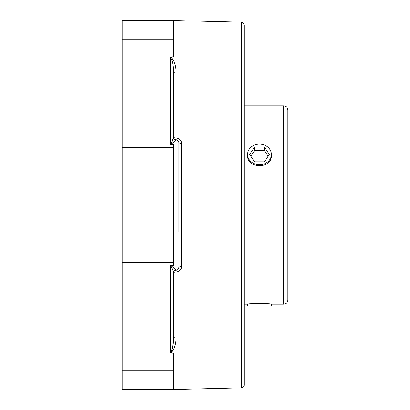 <?xml version="1.0" encoding="UTF-8"?>
<svg xmlns="http://www.w3.org/2000/svg" width="410" height="410" viewBox="0 0 410 410"><rect width="100%" height="100%" fill="white"/><g stroke="black" fill="none" stroke-linecap="round" stroke-linejoin="round"><path stroke-width="0.61" d="M172.518 62.704L172.359 61.838M170.575 57.139L170.37 57.118C172.564 61.069 173.512 65.743 173.21 71.125A2.839 2.029 180 0 0 175.977 73.154C176.387 67.009 174.701 61.613 170.924 56.969L170.37 57.118L170.37 144.356L170.791 144.428C174.245 141.937 175.998 140.42 176.049 139.877A2.839 2.834 0 0 1 173.21 137.042L172.287 140.922L171.083 143.695L170.37 144.356M174.865 345.748L174.352 347.547M170.37 265.644C172.292 268.468 173.235 270.907 173.21 272.957A2.839 2.834 180 0 1 176.049 270.123C175.992 269.575 174.24 268.058 170.791 265.572L170.37 265.644L170.37 352.882L170.924 353.03C174.706 348.382 176.387 342.986 175.977 336.846A2.839 2.029 0 0 0 173.21 338.875C173.512 344.251 172.564 348.925 170.37 352.882L170.575 352.861M171.062 352.405L171.354 351.847M171.436 351.642L171.98 349.92M172.62 346.619L172.784 345.466M177.52 269.836L176.049 270.246A2.839 2.839 0 0 0 175.055 270.426A2.839 2.839 0 0 1 176.049 270.246L175.977 272.055A2.839 1.03 0 0 0 173.21 273.086A2.839 2.839 0 0 1 173.215 272.881M178.791 141.87L178.888 142.593A2.839 2.839 0 0 0 176.049 139.754A2.839 2.839 0 0 1 175.065 139.579A2.839 2.839 0 0 0 176.049 139.754L176.049 270.246A2.839 2.839 0 0 0 173.21 273.086A2.839 2.839 0 0 1 176.049 270.246A2.839 2.839 0 0 0 178.888 267.407A2.839 0.948 180 0 1 181.656 266.464L181.656 143.536C181.399 140.225 179.508 138.36 175.977 137.945L176.049 139.754A2.839 2.839 0 0 1 173.21 136.914A2.839 1.03 180 0 0 175.977 137.945L175.977 73.154M173.21 338.875L173.21 272.957M173.466 138.093A2.839 2.839 0 0 0 175.065 139.579A2.839 2.839 0 0 1 173.21 136.914M173.21 137.042L173.21 71.125M173.21 389.5L122.118 389.5L122.118 20.5L173.21 20.5L241.403 22.176C242.023 21.458 242.945 22.401 244.17 25.015L244.17 384.985A2.839 2.839 0 0 1 241.403 387.824L173.21 389.5L173.21 353.2L170.924 353.03M173.21 20.5L173.21 56.8L170.924 56.969M175.977 336.846L175.977 272.055C179.498 271.651 181.389 269.785 181.656 266.464M176.818 139.861L177.878 140.425M178.888 231.968L178.888 142.593A2.839 0.948 180 0 0 181.656 143.536M176.049 139.754A2.839 2.839 0 0 1 178.888 142.593L178.888 178.032M178.888 267.407L178.524 268.791M170.791 144.428L173.21 144.428L173.21 265.572L170.791 265.572M283.628 105.867C286.211 106.118 287.63 107.538 287.882 110.126L287.882 299.874A4.259 4.259 0 0 1 283.628 304.133L283.628 105.867L244.17 105.867M271.394 154.442L271.394 155.431C272.127 169.115 246.866 169.115 247.604 155.431L247.604 154.442A11.895 10.301 180 0 1 253.559 145.514A11.895 10.301 180 0 1 265.465 145.529A11.895 10.301 180 0 1 271.394 154.442A11.895 10.301 180 0 1 265.439 163.37A11.895 10.301 180 0 1 253.534 163.354A11.895 10.301 180 0 1 247.604 154.442M244.17 304.133L247.604 304.133C246.866 303.354 272.127 303.354 271.394 304.133L283.628 304.133M247.604 304.133L247.604 306.024L271.394 306.024L271.394 304.133M264.43 147.077L269.329 154.457L264.399 161.822L254.569 161.812L249.664 154.426L254.595 147.062L264.43 147.077L264.43 150.624L254.595 150.608L250.848 156.21M254.595 147.062L254.595 150.608M268.15 156.225L264.43 150.624M170.37 352.882L170.37 345.097M241.403 22.176L241.403 387.824M122.118 370.286L173.21 370.286L122.118 370.286M122.118 262.379L173.21 262.379M122.118 147.62L173.21 147.62M122.118 39.714L173.21 39.714M175.055 270.426A2.839 2.839 0 0 0 173.389 272.091"/></g></svg>
